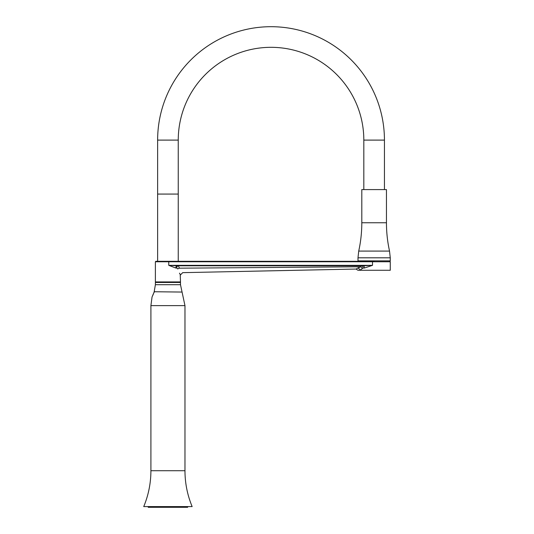 <?xml version="1.0" encoding="UTF-8"?>
<svg xmlns="http://www.w3.org/2000/svg" width="534" height="534" viewBox="0 0 534 534"><rect width="100%" height="100%" fill="white"/><g stroke="black" fill="none" stroke-linecap="round" stroke-linejoin="round"><path stroke-width="0.8" d="M153.505 293.713L152.817 295.355M154.226 291.744L182.067 292.058L184.971 305.622L150.908 305.622L152.043 297.031L154.126 292.058L155.387 284.702L180.492 284.702L180.492 282.466L155.387 282.466L155.387 284.702M192.147 506.586L143.733 506.586C148.492 495.105 150.882 483.15 150.908 470.721L184.971 470.721C184.998 483.15 187.387 495.105 192.147 506.586M179.057 282.466L179.057 282.019L156.822 282.019L156.822 282.466M154.226 292.312L154.426 290.863M177.181 265.792L168.764 265.345L372.505 265.345L363.087 265.792L177.181 265.792A2.243 1.402 -90 0 0 175.786 268.028L168.764 265.345L168.764 261.753L155.387 261.753L155.835 261.306L167.936 261.306L157.183 261.306L157.63 261.306L157.63 140.102A113.402 113.402 0 0 1 271.032 26.7A113.402 113.402 0 0 1 384.44 140.102L384.44 189.59M157.63 140.102L178.249 140.102A92.782 92.782 0 0 1 271.032 47.319A92.782 92.782 0 0 1 363.821 140.102L363.821 189.59M178.249 261.306L178.249 194.069L157.63 194.069L178.249 194.069L178.249 140.102M386.456 222.758L386.456 189.59L361.805 189.59L361.805 222.758C361.798 232.31 360.77 241.755 358.721 251.087L389.533 251.087C387.484 241.755 386.456 232.31 386.456 222.758L361.805 222.758M167.936 261.306L363.374 261.306M374.127 261.306L363.988 261.306M178.476 265.792L249.478 265.792M180.218 274.456L180.492 281.925L155.387 281.925L155.387 261.753M179.471 273.161L180.192 274.416M356.619 268.695L357.813 268.115C355.284 269.37 355.284 269.37 357.813 268.115L360.67 266.773L179.431 268.181A2.243 0.741 -16.2 0 0 177.762 268.929C181.066 276.652 181.066 276.652 177.762 268.929L176.754 268.028L175.786 268.028M363.087 265.792A2.243 1.348 -90 0 1 364.435 268.028L372.505 265.345L372.505 261.753L390.267 261.753L390.267 270.271L357.994 270.271L355.951 269.049L182.688 272.654L180.492 274.897M362.212 268.402A2.243 1.388 -134.1 0 0 360.67 266.773L361.545 265.792A2.243 1.535 -90 0 1 363.08 268.028L359.803 270.271A2.243 1.929 -118.2 0 0 357.813 268.115M359.335 261.306L249.478 261.306M360.664 266.78L359.168 267.481M179.431 268.181C183.476 274.042 183.476 274.042 179.431 268.181L178.329 265.792A2.243 1.575 -90 0 0 176.754 268.028M148.218 506.586L148.218 507.3L187.661 507.3L187.661 506.586M384.44 140.102L363.821 140.102M357.994 257.809L357.994 260.859L390.267 260.859L390.267 257.809L357.994 257.809L358.721 251.087M168.737 261.306L168.764 261.753L372.505 261.753L372.552 261.306M364.435 268.028L363.08 268.028M150.908 305.622L150.908 470.721M184.971 305.622L184.971 470.721M182.067 292.058L180.492 284.702M357.994 260.859L358.441 261.306M390.267 257.809L389.533 251.087M390.267 260.859L389.82 261.306L390.267 261.753"/></g></svg>
